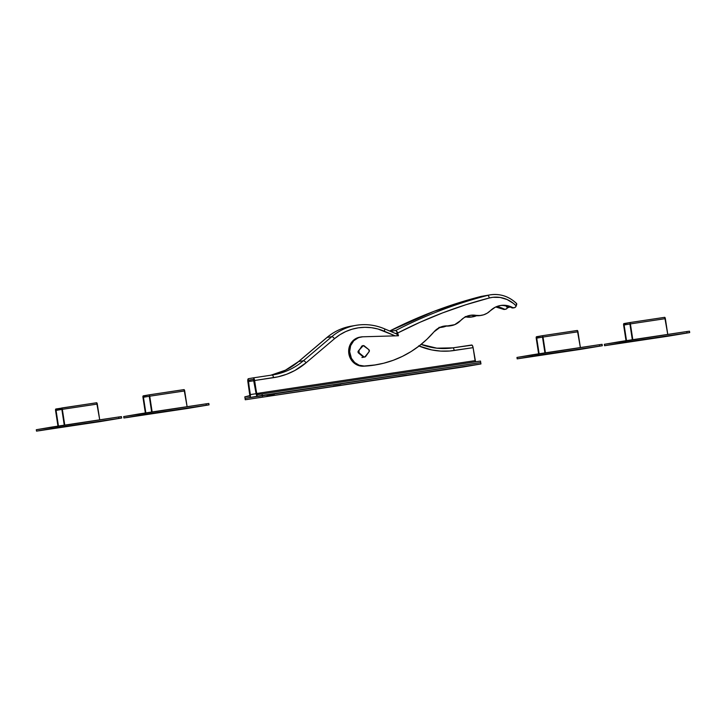 <?xml version="1.0" encoding="UTF-8"?>
<svg xmlns="http://www.w3.org/2000/svg" width="726" height="726" viewBox="0 0 726 726"><rect width="100%" height="100%" fill="white"/><g stroke="black" fill="none" stroke-linecap="round" stroke-linejoin="round"><path stroke-width="1.09" d="M451.989 368.654L459.749 367.456L451.989 368.654M385.57 378.636L393.329 377.438L385.57 378.636M320.021 388.501L327.78 387.294L320.021 388.501M465.221 366.385L472.98 365.187L465.221 366.385M398.801 376.367L406.56 375.17L398.801 376.367M266.841 396.214L274.6 395.017L266.841 396.214M253.61 398.483L261.36 397.285L253.61 398.483M333.261 386.223L341.02 385.025L333.261 386.223M253.211 377.874A2.84 1.007 81.4 0 1 254.626 380.506L273.52 377.665A2.84 1.007 -98.6 0 0 272.114 375.033L253.211 377.874A2.84 1.007 81.4 0 1 253.211 377.874L248.41 378.7A2.84 1.007 81.4 0 0 247.847 381.667L249.835 394.663A1.325 0.472 81.4 0 1 249.572 396.051L244.816 396.859L245.052 398.356L480.739 362.555L480.948 363.953L463.742 366.902L245.261 399.763L480.948 363.953L245.261 399.763L245.052 398.356L262.258 395.407L262.467 396.813L262.258 395.407L480.739 362.555L480.503 361.058L262.022 393.909L262.258 395.407L257.503 396.224L256.187 394.127L253.438 379.371L248.41 380.46L250.37 396.605L249.798 397.539L245.052 398.356L245.261 399.763L463.742 366.902L480.948 363.953L480.503 361.058L262.022 393.909L262.258 395.407L480.739 362.555L257.503 396.224A2.84 1.007 81.4 0 1 256.087 393.592L254.1 380.596A1.325 0.472 81.4 0 0 253.438 379.371L248.637 380.197A1.325 0.472 81.4 0 0 248.374 381.577L254.118 380.714L248.374 381.577L250.361 394.572A2.84 1.007 81.4 0 1 249.798 397.539L245.052 398.356L244.816 396.859L249.835 395.606L247.784 381.123L248.41 378.7L253.202 377.874L254.036 378.573L256.895 394.399L262.022 393.909L257.276 394.726A1.325 0.472 81.4 0 1 256.614 393.501L254.626 380.506L277.958 376.839L286.607 374.271L294.847 370.505L306.109 362.773L334.505 338.706L339.877 334.75L345.703 331.582L351.883 329.259L358.317 327.825L364.888 327.308L371.494 327.698L378.001 329.014L395.207 335.866L384.317 331.219A2.84 0.862 -66.9 0 0 384.453 328.778A2.84 0.862 -66.9 0 0 384.263 328.76A56.719 53.025 80.3 0 0 355.912 325.348A56.719 53.025 80.3 0 0 331.827 336.646A56.719 53.025 -99.7 0 1 355.894 325.357A56.719 53.025 -99.7 0 1 384.263 328.76A2.84 0.862 113.1 0 1 384.435 328.778A2.84 0.862 113.1 0 1 384.317 331.219A53.887 50.375 -99.7 0 0 334.505 338.706A2.84 0.88 -130.3 0 0 331.827 336.646L303.441 360.713L298.64 361.539L327.036 337.472L331.827 336.646L303.441 360.713A70.903 66.284 -99.7 0 1 273.357 374.834L272.114 375.033A70.903 66.284 -99.7 0 1 272.105 375.033L253.22 377.874M418.63 345.857L431.707 349.923L440.7 351.094L449.73 351.012L473.107 347.654L475.094 360.64A1.325 0.472 -98.6 0 0 475.566 361.802L473.007 347.11L472.1 345.168L452.806 347.863A70.903 66.284 -99.7 0 1 421.171 344.442M270.771 375.233L285.418 370.187L298.486 361.602A2.84 0.88 49.7 0 1 298.64 361.539A70.903 66.284 80.3 0 1 270.771 375.233A70.903 66.284 80.3 0 0 298.64 361.539L327.036 337.472A56.719 53.025 -99.7 0 1 351.121 326.174A56.719 53.025 80.3 0 0 327.036 337.472L331.827 336.646A2.84 0.88 49.7 0 1 334.505 338.706L306.109 362.773A2.84 0.88 -130.3 0 0 303.441 360.713A70.903 66.284 -99.7 0 1 273.375 374.834A70.903 66.284 -99.7 0 1 272.105 375.033A2.84 1.007 -98.6 0 0 272.105 375.033A2.84 1.007 81.4 0 1 273.52 377.665A73.734 68.934 80.3 0 0 306.109 362.773A2.84 0.88 49.7 0 0 303.441 360.713L298.64 361.539A2.84 0.88 -130.3 0 0 298.477 361.612A2.84 0.88 -130.3 0 0 298.395 361.748M475.094 360.64L256.614 393.501L475.094 360.64M298.486 361.602L326.881 337.536A2.84 0.88 49.7 0 1 327.036 337.472A2.84 0.88 -130.3 0 0 326.881 337.536A2.84 0.88 -130.3 0 0 326.791 337.672M419.047 346.03A73.734 68.934 80.3 0 0 454.213 350.495A2.84 1.007 -98.6 0 0 452.797 347.863A2.84 1.007 81.4 0 1 452.797 347.863A2.84 1.007 81.4 0 1 454.213 350.495L473.107 347.654A2.84 1.007 -98.6 0 0 471.691 345.022L452.797 347.863L436.816 348.171L421.134 344.378M256.106 393.71L250.361 394.572L256.106 393.71M364.379 357.065L363.145 356.829L358.027 352.092A1.416 1.325 -99.7 0 1 358.281 351.048L362.61 345.703M360.287 337.082L354.987 339.087L350.948 343.216L348.852 348.77L348.789 353.308L349.778 353.145A14.656 13.694 -99.7 0 1 360.895 336.973L359.905 337.145A14.656 13.694 80.3 0 0 348.789 353.308L350.422 358.472L353.689 362.691L358.145 365.396L364.18 366.031A14.656 13.694 -99.7 0 1 349.778 353.145L348.789 353.308A14.656 13.694 80.3 0 0 363.181 366.203A108.718 101.631 80.3 0 0 375.578 364.906L376.567 364.733A108.718 101.631 -99.7 0 1 364.18 366.031L375.669 364.888M441.599 327.326L439.557 327.553A18.867 17.642 80.3 0 0 441.58 327.326L442.57 327.163A18.867 17.642 -99.7 0 1 439.874 327.399M446.29 326.065A18.867 17.642 -99.7 0 1 442.57 327.163L446.29 326.065M465.992 316.645A19.021 17.787 -99.7 0 1 467.272 316.817L466.283 316.99A19.021 17.787 80.3 0 0 465.52 316.872L466.283 316.99A18.64 17.433 80.3 0 0 471.846 316.99L472.844 316.826A18.64 17.433 -99.7 0 1 467.272 316.817L472.127 316.944M476.565 315.71A18.64 17.433 -99.7 0 1 472.844 316.826M505.568 309.249A2.84 2.65 -99.7 0 0 507.447 307.797L506.403 308.94L504.933 309.267L496.212 306.771A21.272 19.883 -99.7 0 1 503.944 308.977L502.955 309.149A21.272 19.883 80.3 0 0 495.74 306.98L502.955 309.149A2.84 2.65 80.3 0 0 504.57 309.412L505.568 309.249A2.84 2.65 -99.7 0 1 503.944 308.977L503.436 309.349L504.942 309.321M507.447 307.797L510.178 307.007L507.619 307.452A30.356 28.378 80.3 0 0 505.786 305.7L507.447 307.797M360.895 336.973A14.656 13.694 -99.7 0 1 362.701 336.791L358.526 337.617L353.753 340.748L350.622 345.703L349.66 351.629L351.411 358.308L354.678 362.519L359.143 365.223L364.18 366.031L374.053 365.133L383.782 363.209L393.265 360.277L402.422 356.366L411.152 351.52L419.374 345.785L427.015 339.196L434.003 331.846A18.903 17.678 -99.7 0 1 443.994 326.119A18.903 17.678 -99.7 0 1 447.588 325.901L454.667 324.676L460.647 320.529A19.021 17.787 -99.7 0 1 470.194 315.329A19.021 17.787 -99.7 0 1 475.875 315.338L479.786 315.547L483.625 314.821L487.191 313.196L490.313 310.755A21.272 19.883 -99.7 0 1 500.432 305.519A21.272 19.883 -99.7 0 1 512.547 307.506L514.044 307.788L515.424 307.162L516.749 304.584L516.485 303.559A33.187 31.027 -99.7 0 0 489.996 294.883L482.391 296.19A33.187 31.027 80.3 0 0 480.031 296.698L487.636 295.391A33.187 31.027 -99.7 0 1 489.996 294.883C500.132 293.413 509.035 296.326 516.721 303.622M516.485 303.559L516.222 305.973L513.445 303.423L507.111 299.539L500.105 297.451L492.872 297.306L489.315 297.978A30.356 28.378 -99.7 0 1 516.222 305.973L516.05 306.327A2.84 2.65 -99.7 0 1 512.547 307.506L506.839 305.537L500.876 305.446L495.205 307.243L490.313 310.755A18.64 17.433 -99.7 0 1 481.447 315.347A18.64 17.433 -99.7 0 1 475.875 315.338L471.709 315.148L467.635 315.982L463.878 317.816L460.647 320.529A18.867 17.642 -99.7 0 1 451.173 325.684A18.867 17.642 -99.7 0 1 447.588 325.901L440.156 327.272L434.003 331.846A108.718 101.631 -99.7 0 1 376.567 364.733M442.796 326.328L446.59 326.074A18.903 17.678 80.3 0 0 443.495 326.21M450.202 325.847L446.59 326.074A18.867 17.642 80.3 0 0 450.184 325.856L451.173 325.684M470.72 315.311L474.886 315.511A19.021 17.787 80.3 0 0 469.704 315.429M480.73 315.465L474.886 315.511A18.64 17.433 80.3 0 0 480.449 315.52L481.447 315.347M502.864 305.428L508.772 306.463L512.547 307.506L511.558 307.679A21.272 19.883 80.3 0 0 499.933 305.61M513.055 307.96L511.558 307.679A2.84 2.65 80.3 0 0 513.173 307.942L514.162 307.77M490.086 294.874A33.187 31.027 80.3 0 0 487.636 295.391A501.031 468.379 80.3 0 0 395.842 330.448L390.506 331.365L395.842 330.448A501.031 468.379 -99.7 0 1 487.636 295.391L480.031 296.698A501.031 468.379 80.3 0 0 389.68 331.011A501.031 468.379 -99.7 0 1 480.031 296.698A33.187 31.027 -99.7 0 1 482.472 296.181M395.842 330.448L397.276 332L398.483 335.766L362.701 336.791L398.483 335.766L397.666 333.034A498.19 465.72 -99.7 0 1 489.315 297.978L465.738 304.784L442.57 312.906L419.855 322.335L397.666 333.034L395.842 330.448M397.449 335.802L396.668 333.198L395.343 333.425L396.668 333.198L397.449 335.802M364.18 357.119L364.18 357.119A1.416 1.325 -99.7 0 1 363.145 356.829L358.544 353.036A1.416 1.325 -99.7 0 1 358.027 352.092L361.739 346.229A1.416 1.325 -99.7 0 1 362.564 345.712L363.227 345.594A1.416 1.325 -99.7 0 1 364.261 345.885L368.862 349.678L363.272 345.585L358.281 351.048L362.401 346.12A1.416 1.325 -99.7 0 1 363.227 345.594M438.985 327.381L442.597 327.154M465.194 316.59L471.183 317.017L476.846 315.592M487.636 295.391A2.84 1.007 75.5 0 1 489.315 297.978A2.84 1.007 -104.5 0 0 487.636 295.391M364.842 357.001A1.416 1.325 -99.7 0 0 365.668 356.484L369.126 351.665L364.788 357.01L363.145 356.829L363.808 356.72L359.207 352.927L363.808 356.72A1.416 1.325 -99.7 0 0 364.842 357.001L361.911 357.51M358.544 353.036L359.207 352.927L358.943 350.939A1.416 1.325 -99.7 0 0 359.207 352.927L358.544 353.036M361.739 346.229L362.401 346.12L361.739 346.229M368.862 349.678L369.126 351.665A1.416 1.325 -99.7 0 0 368.862 349.678M363.172 345.603L362.51 345.721M187.244 408.203L152.288 413.466M145.781 414.492L180.801 409.092M143.866 414.7L147.024 414.201L143.866 414.7M200.666 406.161L203.834 405.662L200.666 406.133M187.435 408.429L190.593 407.93L187.426 408.402M130.626 416.969L133.793 416.47L130.626 416.942M123.692 416.588L206.111 403.837L208.825 403.465L209.043 404.863L126.623 417.613L209.043 404.863L208.825 403.465L206.111 403.837L206.329 405.235L145.155 414.437L144.937 413.03L206.111 403.837L206.329 405.235L209.043 404.863L187.798 408.411L123.91 417.985L123.692 416.588L138.911 413.974L139.129 415.381L123.91 417.985L123.692 416.588M149.247 396.269L143.458 397.267L145.844 412.894L143.458 397.267L149.247 396.269L151.652 412.023L149.247 396.269M145.754 414.528A1.416 0.499 81.4 0 1 145.608 414.637L180.565 409.382A1.416 0.499 -98.6 0 0 180.756 409.21M145.354 412.976L142.949 396.332L149.03 394.871L149.692 395.915L152.151 411.951L149.737 396.187L184.694 390.933L187.108 406.696L184.086 389.626L149.039 394.871A1.416 0.499 81.4 0 1 149.737 396.187L184.694 390.933A1.416 0.499 -98.6 0 0 183.996 389.608A1.416 0.499 -98.6 0 0 183.987 389.608L149.039 394.871A1.416 0.499 81.4 0 0 149.03 394.871L143.24 395.861A1.416 0.499 81.4 0 0 142.958 397.349L145.354 412.976M187.335 408.221A1.416 0.499 -98.6 0 0 187.344 408.212L152.387 413.475A1.416 0.499 81.4 0 1 152.315 413.475M187.344 408.212L152.387 413.475M144.937 413.03L145.155 414.437L139.129 415.381L138.911 413.974L144.937 413.03M99.852 421.343L64.895 426.607M58.389 427.641L93.409 422.233M56.465 427.841L59.632 427.342L56.465 427.841M113.274 419.301L116.441 418.802L113.274 419.301M100.043 421.57L103.201 421.071L100.043 421.57M43.233 430.11L46.4 429.61L43.233 430.11M36.3 429.728L118.719 416.978L121.433 416.606L121.65 418.004L39.231 430.754L121.65 418.004L121.433 416.606L118.719 416.978L118.937 418.376L57.762 427.578L57.545 426.18L118.719 416.978L118.937 418.376L121.65 418.004L100.406 421.552L36.518 431.126L36.3 429.728L51.519 427.115L51.737 428.522L36.518 431.126L36.3 429.728M61.855 409.41L56.065 410.408L58.452 426.035L56.065 410.408L61.855 409.41L64.26 425.164L61.855 409.41M58.361 427.668A1.416 0.499 81.4 0 1 58.207 427.777L93.173 422.523A1.416 0.499 -98.6 0 0 93.364 422.35M61.637 408.012A1.416 0.499 81.4 0 1 62.345 409.328L97.302 404.073A1.416 0.499 -98.6 0 0 96.603 402.748L55.848 409.001A1.416 0.499 81.4 0 0 55.566 410.489L57.953 426.117L55.557 409.473L62.055 408.357L64.759 425.091L62.345 409.328L97.302 404.073L99.716 419.837L96.694 402.767L61.646 408.012M64.995 426.616L99.952 421.361A1.416 0.499 -98.6 0 0 99.952 421.361L64.995 426.616A1.416 0.499 81.4 0 1 64.923 426.616M57.545 426.18L57.762 427.578L51.737 428.522L51.519 427.115L57.545 426.18M580.51 349.07L545.553 354.324M539.046 355.359L574.066 349.959M537.131 355.568L540.289 355.068L537.131 355.568M593.932 347.028L597.099 346.529L593.932 347.028M580.7 349.297L583.858 348.798L580.7 349.297M523.891 357.836L527.058 357.337L523.891 357.809M516.957 357.446L599.377 344.696L602.09 344.324L602.308 345.73L517.175 358.853L602.308 345.73L602.09 344.324L599.377 344.696L599.594 346.102L538.42 355.304L538.202 353.898L599.377 344.696L599.594 346.102L602.308 345.73L581.063 349.279L517.175 358.853L516.957 357.446L532.176 354.842L532.394 356.239L517.175 358.853L516.957 357.446M542.513 337.136L536.723 338.125L539.119 353.762L536.723 338.125L542.513 337.136L544.927 352.89L542.513 337.136M539.028 355.386A1.416 0.499 81.4 0 1 538.873 355.495L573.83 350.241A1.416 0.499 -98.6 0 0 574.021 350.068M538.619 353.834L536.215 337.191L542.295 335.73L543.012 337.045L545.417 352.809L543.012 337.045L577.969 331.791L580.373 347.554L577.351 330.484L542.304 335.73A1.416 0.499 81.4 0 1 543.012 337.045L577.969 331.791A1.416 0.499 -98.6 0 0 577.261 330.475A1.416 0.499 -98.6 0 0 577.252 330.475L542.304 335.73A1.416 0.499 81.4 0 0 542.295 335.73L536.505 336.728A1.416 0.499 81.4 0 0 536.224 338.207L538.619 353.834M545.653 354.333L580.609 349.079A1.416 0.499 -98.6 0 0 580.609 349.079L545.653 354.333A1.416 0.499 81.4 0 1 545.589 354.333M538.202 353.898L538.42 355.304L532.394 356.239L532.176 354.842L538.202 353.898M667.902 335.929L632.945 341.184M626.438 342.218L661.459 336.819M624.523 342.427L627.681 341.928L624.523 342.427M681.324 333.887L684.491 333.388L681.324 333.851M668.092 336.156L671.251 335.657L668.083 336.12M611.283 344.696L614.45 344.197L611.283 344.696M604.35 344.305L686.769 331.555L689.482 331.183L689.7 332.59L604.567 345.712L689.7 332.59L689.482 331.183L686.769 331.555L686.987 332.962L625.812 342.155L625.594 340.757L686.769 331.555L686.987 332.962L689.7 332.59L668.455 336.138L604.567 345.712L604.35 344.305L619.568 341.701L619.786 343.099L604.567 345.712L604.35 344.305M629.905 323.996L624.115 324.985L626.511 340.621L624.115 324.985L629.905 323.996L632.319 339.75L629.905 323.996M626.42 342.245A1.416 0.499 81.4 0 1 626.266 342.354L661.223 337.1A1.416 0.499 -98.6 0 0 661.413 336.928M626.012 340.694L623.616 324.05L629.687 322.589L630.404 323.905L632.809 339.668L630.404 323.905L665.361 318.65L667.766 334.414L664.744 317.344L629.696 322.589A1.416 0.499 81.4 0 1 630.404 323.905L665.361 318.65A1.416 0.499 -98.6 0 0 664.653 317.335A1.416 0.499 -98.6 0 0 664.644 317.335L629.696 322.589A1.416 0.499 81.4 0 0 629.687 322.589L623.897 323.587A1.416 0.499 81.4 0 0 623.616 325.066L626.012 340.694M633.045 341.193L668.002 335.938A1.416 0.499 -98.6 0 0 668.002 335.938L633.045 341.193A1.416 0.499 81.4 0 1 632.981 341.193M625.594 340.757L625.812 342.155L619.786 343.099L619.568 341.701L625.594 340.757M396.94 334.114L384.435 328.778C375.17 324.876 365.65 323.732 355.894 325.357L351.094 326.174C342.073 327.762 333.996 331.555 326.881 337.536M389.662 331.011L433.948 311.354L482.391 296.19"/></g></svg>
